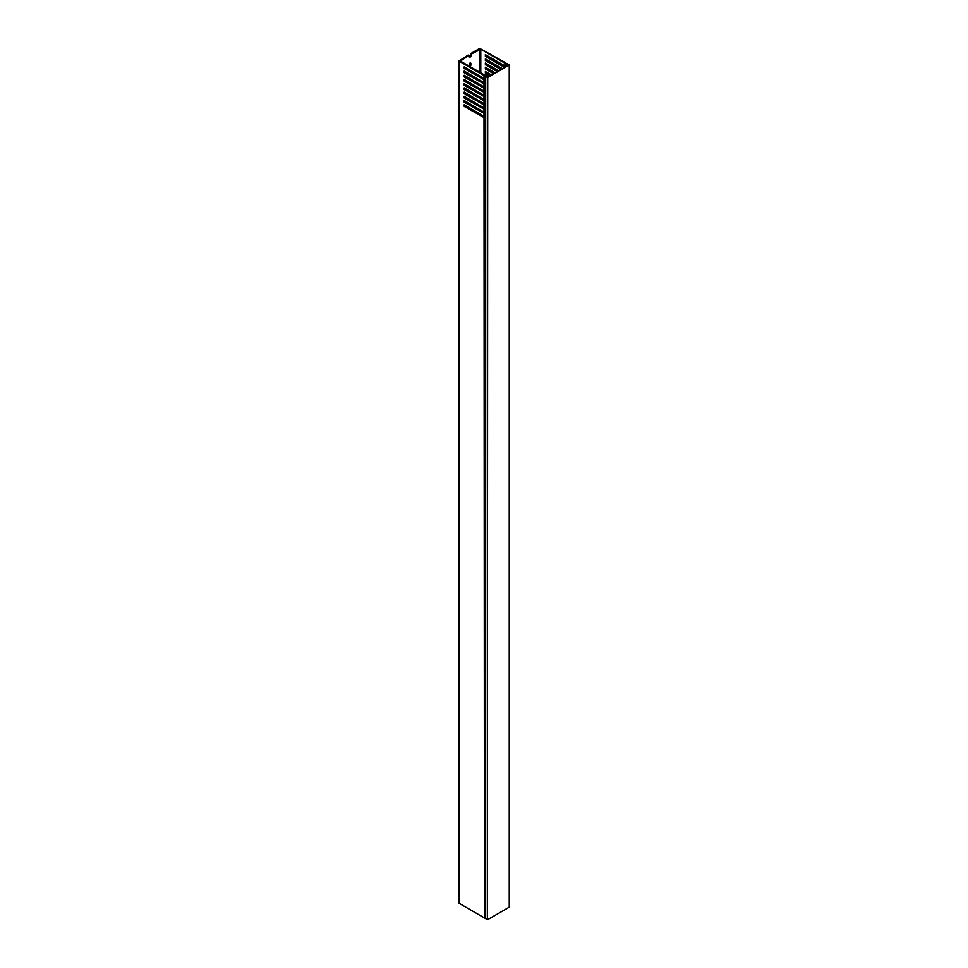 <?xml version="1.0" encoding="UTF-8"?>
<svg xmlns="http://www.w3.org/2000/svg" width="968" height="968" viewBox="0 0 968 968"><rect width="100%" height="100%" fill="white"/><g stroke="black" fill="none" stroke-linecap="round" stroke-linejoin="round"><path stroke-width="1.45" d="M486.795 76.496L487.001 75.915L484.883 75.964L484.956 918.221L487.352 919.6L487.352 77.452L484.956 76.073M487.727 919.6L509.241 907.173L509.241 65.037L487.727 77.452L487.352 919.6M486.481 76.157L487.545 77.138L508.684 64.929L507.438 64.203L506.615 64.783L505.877 62.884L479.704 48.4L470.496 53.712L471.222 54.135L480.793 49.247L504.909 63.162L505.744 65.122L507.329 65.715M507.438 64.203L507.014 64.832L506.833 63.44L509.313 64.929L509.241 907.173M487.073 76.036L486.868 76.75L488.368 76.351L487.884 75.444L484.496 74.96L460.369 61.032L468.851 55.503L468.851 56.459A1.682 0.968 120 0 0 469.202 57.221A1.682 0.968 120 0 0 470.484 56.773A1.682 0.968 120 0 0 471.222 55.079L471.222 54.135M469.407 74.04A3.872 2.239 120 0 0 469.008 74.657M468.222 77.561A3.872 2.239 120 0 0 468.476 78.553M469.77 79.303A3.872 2.239 120 0 0 470.763 79.025L470.037 79.449L470.763 79.037M466.394 77.343A5.155 2.977 -60 0 1 466.455 76.545M467.459 73.749A5.155 2.977 -60 0 1 467.846 73.132M468.948 94.828A1.682 0.968 120 0 0 468.851 95.396L468.851 95.614M469.831 66.49A1.162 0.665 120 0 0 470.859 64.977L470.859 63.501A1.162 0.665 120 0 0 469.214 64.457L469.214 65.933A1.162 0.665 120 0 0 469.238 66.151M469.855 74.294A1.682 0.968 120 0 0 469.758 74.875L469.758 75.081M469.214 86.563L469.214 86.975A1.162 0.665 120 0 0 470.339 87.205M471.222 96.981L471.222 96.135M468.948 99.038A1.682 0.968 120 0 0 469.202 99.329A1.682 0.968 120 0 0 469.577 99.401M469.214 107.617L469.214 108.029A1.162 0.665 120 0 0 470.339 108.259M470.037 71.027A5.155 2.977 -60 0 1 470.859 70.664M473.594 72.237A5.155 2.977 -60 0 1 473.679 73.132M468.851 55.503L468.125 55.079L458.917 61.032L484 75.516L487.086 75.879M484.883 117.6L484.883 917.833M484.423 917.785L484 117.576L464.204 106.407L464.204 104.713L484 116.402L484 113.365L464.204 102.197L464.204 100.503L484 112.191L484 109.154L464.204 97.986L464.204 96.292L484 107.98L484 104.943L464.204 93.775L464.204 92.081L484 103.77L484 100.733L464.204 89.564L464.204 87.87L484 99.559L484 96.522L464.204 85.353L464.204 83.659L484 95.348L484 92.311L464.204 81.143L464.204 79.449L484 91.137L484 88.1L464.204 76.932L464.204 75.238L484 86.926L484 83.889L464.204 72.721L464.204 71.027L484 82.716L484 79.678L464.204 68.51L464.204 66.816L484 78.505L484 75.516M458.917 61.032L458.917 903.18L484 917.664M458.917 903.18L458.917 902.551M484.92 83.405L464.93 72.297L464.204 72.721M464.93 75.661L464.204 76.932M484.92 87.616L464.93 76.508M464.93 79.872L464.204 81.143M484.92 91.827L464.93 80.719M464.93 84.083L464.204 85.353M484.92 96.038L464.93 84.93M464.93 88.294L464.204 89.564M484.92 100.248L464.93 89.141M464.93 92.505L464.204 93.775M484.92 104.459L464.93 93.352M464.93 96.715L464.204 97.986M484.92 108.67L464.93 97.562M464.93 100.926L464.204 102.197M484.92 112.881L464.93 101.773M464.93 105.137L464.204 106.407M484.92 117.092L464.93 105.984M464.93 67.24L464.204 68.51M484.92 79.195L464.93 68.087M464.93 71.45L464.93 72.297M486.081 59.242L485.355 60.5L500.855 69.454M485.355 60.5L485.355 58.818L502.307 68.607M486.081 55.031L485.355 56.289L504.497 67.349M485.355 56.289L485.355 54.607L504.776 65.824L505.236 66.925L486.081 55.878M486.081 71.874L485.355 73.132L489.905 75.77M485.355 73.132L485.355 71.45L491.369 74.923M486.081 67.663L485.355 68.922L493.559 73.665M485.355 68.922L485.355 67.24L495.011 72.818M486.081 63.452L485.355 64.711L497.201 71.559M485.355 64.711L485.355 63.029L498.665 70.712M497.927 71.136L486.081 64.299M494.285 73.241L486.081 68.51M490.643 75.347L486.081 72.721M501.581 69.03L486.081 60.089M484.883 83.49L484.266 83.853L484.883 83.913M484.423 83.877L484.883 87.241M484.883 87.701L484.266 88.064L484.883 88.124M484.423 88.088L484.883 91.452M484.883 91.912L484.266 92.275L484.883 92.335M484.423 92.299L484.883 95.663M484.883 96.122L484.266 96.485L484.883 96.546M484.423 96.51L484.883 99.873M484.883 100.333L484.266 100.696L484.883 100.757M484.423 100.72L484.883 104.084M484.883 104.544L484.266 104.907L484.883 104.968M484.423 104.931L484.883 108.295M484.883 108.755L484.266 109.118L484.883 109.178M484.423 109.142L484.883 112.506M484.883 112.966L484.266 113.329L484.883 113.389M484.423 113.353L484.883 116.717M484.883 79.703L484.883 83.03M507.329 65.413L508.139 64.699L507.438 64.566M470.496 96.558L470.496 95.723M469.226 66.03A1.162 0.665 120 0 0 470.121 64.553L470.121 63.089A1.162 0.665 120 0 0 470.121 62.993M470.496 75.504L470.496 74.669M468.911 56.87A1.682 0.968 120 0 0 470.496 54.668L470.496 53.712M484.423 75.637L484.883 78.819M484.883 79.279L484.266 79.642M484.351 79.291L483.625 79.715M484.883 117.176L484.266 117.539M484.351 117.188L483.625 117.612M484.351 112.978L483.625 113.401M484.351 108.767L483.625 109.19M484.351 104.556L483.625 104.98M484.351 100.345L483.625 100.769M484.351 96.135L483.625 96.558M484.351 91.924L483.625 92.347M484.351 87.713L483.625 88.136M484.351 83.502L483.625 83.926M469.855 78.505A1.682 0.968 120 0 0 470.109 78.795A1.682 0.968 120 0 0 470.496 78.88M472.13 76.448L472.13 75.613M472.88 76.883A3.872 2.239 120 0 0 473.207 76.23M473.412 72.987A3.872 2.239 120 0 0 472.13 72.237M460.369 60.403L460.369 61.032M479.704 114.502L479.704 113.667M479.704 110.291L479.704 109.457M479.704 106.081L479.704 105.246M479.704 101.882L479.704 101.035M479.704 97.671L479.704 96.824M479.704 93.46L479.704 92.613M479.704 89.25L479.704 88.403M479.704 85.039L479.704 84.192M479.704 80.828L479.704 79.981M479.704 76.617L479.704 75.77M479.704 72.189L479.704 49.247M504.909 65.993L504.909 63.162M480.793 49.247L480.793 72.818M480.793 76.399L480.793 77.246M480.793 80.61L480.793 81.457M480.793 84.821L480.793 85.668M480.793 89.032L480.793 89.879M480.793 93.243L480.793 94.09M480.793 97.453L480.793 98.3M480.793 101.664L480.793 102.511M480.793 105.875L480.793 106.722M480.793 110.086L480.793 110.933M480.793 114.297L480.793 115.144M505.127 63.416L505.127 66.453M505.526 66.756L505.526 64.88M505.744 65.122L505.744 66.623M506.24 66.344L506.24 65.413M470.121 64.553L470.859 64.977M470.121 63.089L470.859 63.501M470.496 54.668L471.222 55.079M484.883 75.964L484.883 918.112M458.687 60.718L458.687 902.866"/></g></svg>
